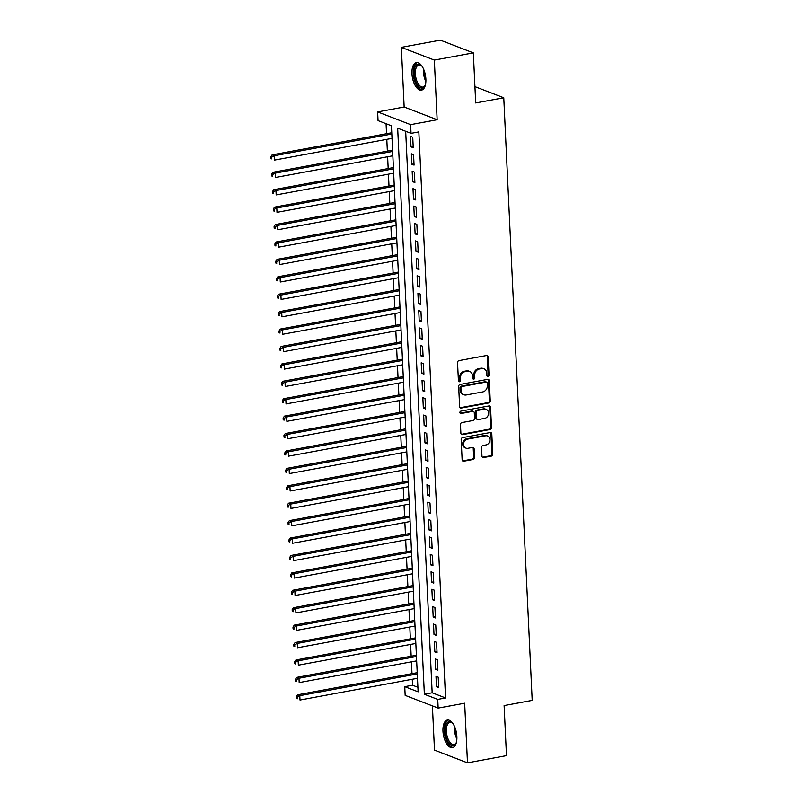 <?xml version="1.0" encoding="UTF-8"?>
<svg xmlns="http://www.w3.org/2000/svg" width="803" height="803" viewBox="0 0 803 803"><rect width="100%" height="100%" fill="white"/><g stroke="black" fill="none" stroke-linecap="round" stroke-linejoin="round"><path stroke-width="1.2" d="M488.013 376.497A1.235 1.044 111.1 0 0 489.027 375.101L488.174 356.944A1.767 1.496 111.1 0 0 486.558 355.518L459.005 360.607A1.767 1.496 111.1 0 0 457.549 362.605L458.413 380.763A1.235 1.044 111.1 0 0 460.551 380.371L460.44 378.022A5.651 4.788 111.1 0 1 465.088 371.648L467.376 371.217A5.651 4.788 111.1 0 1 469.675 371.418A5.651 4.788 111.1 0 1 472.535 375.784L472.646 378.133A1.235 1.044 111.1 0 0 474.794 377.741L474.683 375.392A5.651 4.788 111.1 0 1 479.321 369.009L481.619 368.587A5.651 4.788 111.1 0 1 483.908 368.788A5.651 4.788 111.1 0 1 486.779 373.154L486.889 375.503A1.235 1.044 111.1 0 0 488.013 376.497M487.12 376.155L487.12 376.155A1.235 1.044 111.1 0 0 488.134 374.76L487.28 356.602A1.767 1.496 111.1 0 0 486.799 355.488M458.643 381.425L458.643 381.425A1.235 1.044 111.1 0 0 459.657 380.03L459.547 377.681L460.44 378.022M472.877 378.795A1.235 1.044 111.1 0 0 472.887 378.785A1.235 1.044 111.1 0 0 473.9 377.39L473.79 375.041L474.683 375.392M456.877 736.532A14.032 6.615 -100.5 0 0 447.371 720.05A14.032 6.615 -100.5 0 0 442.965 731.162A14.032 6.615 -100.5 0 0 452.47 747.643A14.032 6.615 -100.5 0 0 456.877 736.532M425.871 79.045A14.032 6.615 -100.5 0 0 416.366 62.574A14.032 6.615 -100.5 0 0 411.959 73.685A14.032 6.615 -100.5 0 0 421.465 90.157A14.032 6.615 -100.5 0 0 425.871 79.045M481.961 456.124A1.767 1.496 111.1 0 0 483.577 457.549L491.306 456.124A1.767 1.496 111.1 0 0 492.761 454.127L491.807 433.961A1.767 1.496 111.1 0 0 490.191 432.536L462.638 437.625A1.767 1.496 111.1 0 0 461.183 439.622L462.137 459.788A1.767 1.496 111.1 0 0 463.743 461.223L473.087 459.487A1.767 1.496 111.1 0 0 474.533 457.499L474.131 448.867A1.767 1.496 111.1 0 0 472.515 447.442L467.888 448.295A4.718 4.005 111.1 0 1 465.971 448.124A4.718 4.005 111.1 0 1 463.642 443.366A4.718 4.005 111.1 0 1 467.456 439.151L485.594 435.798A4.718 4.005 111.1 0 1 487.511 435.959A4.718 4.005 111.1 0 1 489.84 440.717A4.718 4.005 111.1 0 1 486.026 444.942L483.004 445.504A1.767 1.496 111.1 0 0 481.559 447.492L481.961 456.124M437.745 699.393L438.157 708.095L405.164 695.368L404.752 686.665L418.122 691.825L391.432 125.78L378.052 120.621L377.641 111.918L410.634 124.646L411.046 133.348L397.676 128.189L424.365 694.234L437.745 699.393L445.545 697.948L418.845 131.913L411.046 133.348M473.338 52.878L434.343 60.084L401.349 47.357L440.345 40.15L473.338 52.878L475.697 102.955L503.772 97.765L532.198 700.377L504.113 705.566L506.482 755.643L467.487 762.85L464.666 703.197L438.157 708.095M401.349 47.357L404.16 107.01L437.153 119.737L434.343 60.084M437.153 119.737L410.634 124.646M488.796 402.955A1.767 1.496 111.1 0 0 490.252 400.968L489.298 380.793A1.767 1.496 111.1 0 0 487.682 379.367L460.129 384.456A1.767 1.496 111.1 0 0 458.674 386.454L459.627 406.629A1.767 1.496 111.1 0 0 461.243 408.054L488.796 402.955L487.903 402.614A1.767 1.496 111.1 0 0 489.358 400.617L488.405 380.451A1.767 1.496 111.1 0 0 487.923 379.337M490.553 407.372L491.506 427.547A1.767 1.496 111.1 0 1 490.051 429.535L462.498 434.634A1.767 1.496 111.1 0 1 460.882 433.208L460.47 424.576A1.767 1.496 111.1 0 1 461.926 422.579L473.097 420.511A1.767 1.496 111.1 0 0 474.553 418.524L474.282 412.792A1.767 1.496 111.1 0 0 472.666 411.367L461.032 413.525A1.235 1.044 111.1 0 1 460.922 411.126L488.937 405.947A1.767 1.496 111.1 0 1 490.553 407.372L489.659 407.031L490.613 427.206L491.506 427.547M432.405 705.887L434.493 750.122L467.487 762.85M413.244 147.702L412.752 137.253L410.524 136.39L411.016 146.839L413.244 147.702M414.067 165.117L413.575 154.668L411.347 153.805L411.839 164.264L414.067 165.117M414.89 182.532L414.398 172.083L412.17 171.23L412.662 181.679L414.89 182.532M415.713 199.957L415.221 189.498L412.983 188.645L413.485 199.094L415.713 199.957M416.526 217.372L416.034 206.923L413.806 206.06L414.298 216.509L416.526 217.372M417.349 234.787L416.857 224.338L414.629 223.475L415.121 233.924L417.349 234.787M418.172 252.202L417.68 241.753L415.452 240.89L415.944 251.339L418.172 252.202M418.995 269.617L418.504 259.168L416.275 258.305L416.767 268.754L418.995 269.617M419.818 287.032L419.327 276.583L417.098 275.73L417.59 286.179L419.818 287.032M420.642 304.447L420.15 293.998L417.911 293.145L418.413 303.594L420.642 304.447M421.455 321.873L420.963 311.423L418.734 310.56L419.226 321.009L421.455 321.873M422.278 339.288L421.786 328.839L419.557 327.975L420.049 338.424L422.278 339.288M423.101 356.703L422.609 346.254L420.381 345.39L420.872 355.839L423.101 356.703M423.924 374.118L423.432 363.669L421.204 362.805L421.695 373.254L423.924 374.118M424.747 391.533L424.255 381.084L422.027 380.22L422.519 390.68L424.747 391.533M425.57 408.948L425.068 398.499L422.84 397.646L423.332 408.095L425.57 408.948M426.383 426.373L425.891 415.914L423.663 415.061L424.155 425.51L426.383 426.373M427.206 443.788L426.714 433.339L424.486 432.476L424.978 442.925L427.206 443.788M428.029 461.203L427.537 450.754L425.309 449.891L425.801 460.34L428.029 461.203M428.852 478.618L428.36 468.169L426.132 467.306L426.624 477.755L428.852 478.618M429.675 496.033L429.183 485.584L426.955 484.721L427.447 495.18L429.675 496.033M430.498 513.448L429.996 502.999L427.768 502.146L428.26 512.595L430.498 513.448M431.311 530.873L430.82 520.414L428.591 519.561L429.083 530.01L431.311 530.873M432.134 548.288L431.643 537.839L429.414 536.976L429.906 547.425L432.134 548.288M432.958 565.703L432.466 555.254L430.237 554.391L430.729 564.84L432.958 565.703M433.781 583.119L433.289 572.669L431.06 571.806L431.552 582.255L433.781 583.119M434.604 600.534L434.112 590.085L431.873 589.221L432.375 599.67L434.604 600.534M435.427 617.949L434.925 607.5L432.697 606.646L433.188 617.095L435.427 617.949M436.24 635.364L435.748 624.915L433.52 624.061L434.011 634.511L436.24 635.364M437.063 652.789L436.571 642.34L434.343 641.477L434.835 651.926L437.063 652.789M437.886 670.204L437.394 659.755L435.166 658.892L435.658 669.341L437.886 670.204M405.686 131.28L432.165 692.788L445.545 697.948M435.989 676.307L436.481 686.756L438.709 687.619L438.217 677.17L435.989 676.307M386.072 123.712L386.544 133.72M386.805 139.341L387.357 151.145M387.628 156.756L388.18 168.56M388.451 174.171L389.003 185.975M389.274 191.586L389.826 203.39M390.087 209.001L390.649 220.805M390.91 226.426L391.473 238.22M391.734 243.841L392.286 255.635M392.557 261.256L393.109 273.06M393.38 278.671L393.932 290.475M394.193 296.086L394.755 307.89M395.016 313.501L395.578 325.305M395.839 330.926L396.401 342.72M396.662 348.341L397.214 360.135M397.485 365.756L398.037 377.561M398.308 383.172L398.86 394.976M399.121 400.587L399.683 412.391M399.944 418.002L400.506 429.806M400.767 435.417L401.329 447.221M401.59 452.842L402.142 464.636M402.413 470.257L402.965 482.061M403.236 487.672L403.789 499.476M404.05 505.087L404.612 516.891M404.873 522.502L405.435 534.306M405.696 539.917L406.258 551.721M406.519 557.342L407.071 569.136M407.342 574.757L407.894 586.551M408.165 592.172L408.717 603.976M408.978 609.587L409.54 621.392M409.801 627.002L410.363 638.807M410.624 644.418L411.176 656.222M411.447 661.843L411.999 673.637M412.27 679.258L412.551 685.22L417.911 687.288M503.772 97.765L474.924 86.634M412.551 685.22L404.752 686.665M404.16 107.01L377.641 111.918M432.165 692.788L424.365 694.234M411.016 146.839L413.184 146.437M411.839 164.264L414.007 163.862M412.662 181.679L414.83 181.277M413.485 199.094L415.653 198.692M414.298 216.509L416.476 216.107M415.121 233.924L417.289 233.522M415.944 251.339L418.112 250.937M416.767 268.754L418.935 268.363M417.59 286.179L419.758 285.778M418.413 303.594L420.581 303.193M419.226 321.009L421.404 320.608M420.049 338.424L422.217 338.023M420.872 355.839L423.04 355.438M421.695 373.254L423.864 372.853M422.519 390.68L424.687 390.278M423.332 408.095L425.51 407.693M424.155 425.51L426.323 425.108M424.978 442.925L427.146 442.523M425.801 460.34L427.969 459.938M426.624 477.755L428.792 477.353M427.447 495.18L429.615 494.778M428.26 512.595L430.438 512.194M429.083 530.01L431.251 529.609M429.906 547.425L432.074 547.024M430.729 564.84L432.897 564.439M431.552 582.255L433.72 581.854M432.375 599.67L434.543 599.279M433.188 617.095L435.367 616.694M434.011 634.511L436.18 634.109M434.835 651.926L437.003 651.524M435.658 669.341L437.826 668.939M436.481 686.756L438.649 686.354M483.908 368.788L483.015 368.447A5.651 4.788 111.1 0 0 480.726 368.246L481.619 368.587M473.79 375.041A5.651 4.788 111.1 0 1 478.427 368.667L480.726 368.246M469.675 371.418L468.781 371.076A5.651 4.788 111.1 0 0 466.483 370.876L467.376 371.217M459.547 377.681A5.651 4.788 111.1 0 1 464.194 371.297L466.483 370.876M460.109 407.733A1.767 1.496 111.1 0 0 460.35 407.703L487.903 402.614M487.24 383.071A1.235 1.044 111.1 0 0 486.116 382.067L461.926 386.544A1.235 1.044 111.1 0 0 460.912 387.939L461.022 390.419A5.651 4.788 111.1 0 0 463.893 394.775A5.651 4.788 111.1 0 0 466.182 394.976L482.723 391.924A5.651 4.788 111.1 0 0 487.361 385.55L487.24 383.071M486.618 382.108L485.725 381.766A1.235 1.044 111.1 0 0 485.223 381.726L486.116 382.067M463.893 394.775L463 394.434A5.651 4.788 111.1 0 1 460.129 390.067L460.019 387.588A1.235 1.044 111.1 0 1 461.032 386.193L485.223 381.726M461.364 434.313A1.767 1.496 111.1 0 0 461.605 434.293L489.157 429.193A1.767 1.496 111.1 0 0 490.613 427.206M473.389 411.437L472.495 411.086A1.767 1.496 111.1 0 0 471.783 411.026L460.139 413.174L461.032 413.525M484.701 418.373A4.718 4.005 111.1 0 0 488.515 414.147A4.718 4.005 111.1 0 0 486.186 409.389A4.718 4.005 111.1 0 0 484.269 409.229L477.875 410.403A1.767 1.496 111.1 0 0 476.43 412.401L476.691 418.122A1.767 1.496 111.1 0 0 478.307 419.557L484.701 418.373M486.186 409.389L485.293 409.048A4.718 4.005 111.1 0 0 483.376 408.878L484.269 409.229M477.594 419.487L476.701 419.146A1.767 1.496 111.1 0 1 475.808 417.781L475.537 412.059A1.767 1.496 111.1 0 1 476.982 410.062L483.376 408.878M489.659 407.031A1.767 1.496 111.1 0 0 489.178 405.927M487.511 435.959L486.618 435.617A4.718 4.005 111.1 0 0 484.711 435.447L485.594 435.798M465.971 448.124L465.078 447.783A4.718 4.005 111.1 0 1 462.749 443.025A4.718 4.005 111.1 0 1 466.563 438.809L484.711 435.447M462.618 460.902A1.767 1.496 111.1 0 0 462.859 460.872L472.194 459.145A1.767 1.496 111.1 0 0 473.65 457.158L473.238 448.526A1.767 1.496 111.1 0 0 472.756 447.412M482.442 457.228A1.767 1.496 111.1 0 0 482.683 457.208L490.412 455.783A1.767 1.496 111.1 0 0 491.868 453.785L490.914 433.61A1.767 1.496 111.1 0 0 490.432 432.506M391.764 132.756L272.107 154.879L274.335 155.742L274.536 160.098L392.025 138.377M391.824 134.021L274.335 155.742L271.695 157.167L270.802 156.816L270.892 158.562L271.775 158.904L271.695 157.167M271.775 158.904L270.892 158.562M270.802 156.816L272.107 154.879M425.48 84.586A12.145 5.721 79.5 0 1 425.038 85.67A12.145 5.721 79.5 0 1 418.544 86.302A12.145 5.721 79.5 0 1 414.137 73.816A12.145 5.721 79.5 0 1 421.304 65.485A12.145 5.721 79.5 0 1 422.107 66.338M421.655 65.836A11.242 5.3 -100.5 0 0 418.895 64.933A11.242 5.3 -100.5 0 0 415.372 73.836A11.242 5.3 -100.5 0 0 422.98 87.045A11.242 5.3 -100.5 0 0 425.239 85.218M417.229 62.534A13.942 6.575 -100.5 0 0 413.254 73.464A13.942 6.575 -100.5 0 0 422.288 89.886M456.485 742.062A12.145 5.721 79.5 0 1 456.044 743.146A12.145 5.721 79.5 0 1 454.659 744.953A12.145 5.721 79.5 0 1 446.227 737.485A12.145 5.721 79.5 0 1 447.672 722.268A12.145 5.721 79.5 0 1 452.31 722.971A12.145 5.721 79.5 0 1 453.113 723.824M452.661 723.312A11.242 5.3 -100.5 0 0 449.901 722.419A11.242 5.3 -100.5 0 0 448.716 722.971A11.242 5.3 -100.5 0 0 447.02 735.759A11.242 5.3 -100.5 0 0 453.986 744.522A11.242 5.3 -100.5 0 0 455.181 743.969A11.242 5.3 -100.5 0 0 456.245 742.695M448.235 720.01A13.942 6.575 -100.5 0 0 447.161 720.592A13.942 6.575 -100.5 0 0 444.962 736.03A13.942 6.575 -100.5 0 0 453.293 747.372M392.577 150.171L272.93 172.294L275.158 173.157L275.359 177.513L392.848 155.792M392.637 151.436L275.158 173.157L272.518 174.582L271.625 174.241L271.705 175.977L272.598 176.319L272.518 174.582M272.598 176.319L271.705 175.977M271.625 174.241L272.93 172.294M393.4 167.596L273.743 189.709L275.971 190.572L276.182 194.928L393.671 173.207M393.46 168.851L275.971 190.572L273.341 191.997L272.448 191.656L272.528 193.393L273.421 193.734L273.341 191.997M273.421 193.734L272.528 193.393M272.448 191.656L273.743 189.709M394.223 185.011L274.566 207.134L276.794 207.987L277.005 212.343L394.494 190.622M394.283 186.266L276.794 207.987L274.164 209.412L273.271 209.071L273.351 210.808L274.245 211.159L274.164 209.412M274.245 211.159L273.351 210.808M273.271 209.071L274.566 207.134M395.046 202.426L275.389 224.549L277.617 225.402L277.828 229.758L395.307 208.037M395.106 203.691L277.617 225.402L274.987 226.827L274.094 226.486L274.174 228.233L275.068 228.574L274.987 226.827M275.068 228.574L274.174 228.233M274.094 226.486L275.389 224.549M395.869 219.841L276.212 241.964L278.44 242.827L278.641 247.173L396.13 225.452M395.929 221.106L278.44 242.827L275.8 244.242L274.917 243.901L274.997 245.648L275.891 245.989L275.8 244.242M275.891 245.989L274.997 245.648M274.917 243.901L276.212 241.964M396.692 237.256L277.035 259.379L279.263 260.242L279.464 264.599L396.953 242.877M396.752 238.521L279.263 260.242L276.623 261.668L275.73 261.316L275.82 263.063L276.704 263.404L276.623 261.668M276.704 263.404L275.82 263.063M275.73 261.316L277.035 259.379M397.505 254.671L277.848 276.794L280.086 277.657L280.287 282.014L397.776 260.292M397.565 255.936L280.086 277.657L277.447 279.083L276.553 278.731L276.634 280.478L277.527 280.819L277.447 279.083M277.527 280.819L276.634 280.478M276.553 278.731L277.848 276.794M398.328 272.087L278.671 294.209L280.899 295.072L281.11 299.429L398.599 277.708M398.388 273.351L280.899 295.072L278.27 296.498L277.376 296.156L277.457 297.893L278.35 298.234L278.27 296.498M278.35 298.234L277.457 297.893M277.376 296.156L278.671 294.209M399.151 289.512L279.494 311.634L281.723 312.487L281.933 316.844L399.422 295.123M399.211 290.766L281.723 312.487L279.093 313.913L278.199 313.571L278.28 315.308L279.173 315.659L279.093 313.913M279.173 315.659L278.28 315.308M278.199 313.571L279.494 311.634M399.974 306.927L280.317 329.049L282.546 329.903L282.756 334.259L400.235 312.538M400.035 308.181L282.546 329.903L279.916 331.328L279.022 330.987L279.103 332.723L279.996 333.074L279.916 331.328M279.996 333.074L279.103 332.723M279.022 330.987L280.317 329.049M400.797 324.342L281.14 346.464L283.369 347.328L283.569 351.674L401.058 329.953M400.858 325.606L283.369 347.328L280.729 348.743L279.846 348.402L279.926 350.148L280.819 350.489L280.729 348.743M280.819 350.489L279.926 350.148M279.846 348.402L281.14 346.464M401.62 341.757L281.963 363.879L284.192 364.743L284.392 369.099L401.881 347.378M401.681 343.022L284.192 364.743L281.552 366.168L280.659 365.817L280.749 367.563L281.632 367.904L281.552 366.168M281.632 367.904L280.749 367.563M280.659 365.817L281.963 363.879M402.433 359.172L282.776 381.295L285.015 382.158L285.216 386.514L402.704 364.793M402.494 360.437L285.015 382.158L282.375 383.583L281.482 383.232L281.562 384.978L282.455 385.32L282.375 383.583M282.455 385.32L281.562 384.978M281.482 383.232L282.776 381.295M403.257 376.587L283.6 398.71L285.828 399.573L286.039 403.929L403.528 382.208M403.317 377.852L285.828 399.573L283.198 400.998L282.305 400.657L282.385 402.393L283.278 402.735L283.198 400.998M283.278 402.735L282.385 402.393M282.305 400.657L283.6 398.71M404.08 394.012L284.423 416.135L286.651 416.988L286.862 421.344L404.341 399.623M404.14 395.267L286.651 416.988L284.021 418.413L283.128 418.072L283.208 419.808L284.101 420.16L284.021 418.413M284.101 420.16L283.208 419.808M283.128 418.072L284.423 416.135M404.903 411.427L285.246 433.55L287.474 434.403L287.675 438.759L405.164 417.038M404.963 412.682L287.474 434.403L284.844 435.828L283.951 435.487L284.031 437.223L284.924 437.575L284.844 435.828M284.924 437.575L284.031 437.223M283.951 435.487L285.246 433.55M405.726 428.842L286.069 450.965L288.297 451.828L288.498 456.174L405.987 434.453M405.786 430.107L288.297 451.828L285.657 453.243L284.764 452.902L284.854 454.649L285.748 454.99L285.657 453.243M285.748 454.99L284.854 454.649M284.764 452.902L286.069 450.965M406.549 446.257L286.892 468.38L289.12 469.243L289.321 473.589L406.81 451.878M406.609 447.522L289.12 469.243L286.48 470.658L285.587 470.317L285.677 472.064L286.561 472.405L286.48 470.658M286.561 472.405L285.677 472.064M285.587 470.317L286.892 468.38M407.362 463.672L287.705 485.795L289.943 486.658L290.144 491.014L407.633 469.293M407.422 464.937L289.943 486.658L287.303 488.083L286.41 487.732L286.49 489.479L287.384 489.82L287.303 488.083M287.384 489.82L286.49 489.479M286.41 487.732L287.705 485.795M408.185 481.087L288.528 503.21L290.756 504.073L290.967 508.429L408.456 486.708M408.245 482.352L290.756 504.073L288.126 505.499L287.233 505.157L287.313 506.894L288.207 507.235L288.126 505.499M288.207 507.235L287.313 506.894M287.233 505.157L288.528 503.21M409.008 498.512L289.351 520.625L291.579 521.488L291.79 525.845L409.269 504.123M409.068 499.767L291.579 521.488L288.95 522.914L288.056 522.572L288.136 524.309L289.03 524.65L288.95 522.914M289.03 524.65L288.136 524.309M288.056 522.572L289.351 520.625M409.831 515.928L290.174 538.05L292.402 538.903L292.603 543.26L410.092 521.538M409.891 517.182L292.402 538.903L289.763 540.329L288.879 539.987L288.96 541.724L289.853 542.075L289.763 540.329M289.853 542.075L288.96 541.724M288.879 539.987L290.174 538.05M410.654 533.343L290.997 555.465L293.225 556.318L293.426 560.675L410.915 538.954M410.714 534.607L293.225 556.318L290.586 557.744L289.692 557.402L289.783 559.149L290.666 559.49L290.586 557.744M290.666 559.49L289.783 559.149M289.692 557.402L290.997 555.465M411.477 550.758L291.82 572.88L294.049 573.743L294.249 578.09L411.738 556.369M411.527 552.022L294.049 573.743L291.409 575.159L290.515 574.818L290.596 576.564L291.489 576.905L291.409 575.159M291.489 576.905L290.596 576.564M290.515 574.818L291.82 572.88M412.29 568.173L292.633 590.295L294.862 591.159L295.072 595.515L412.561 573.794M412.351 569.437L294.862 591.159L292.232 592.584L291.338 592.233L291.419 593.979L292.312 594.32L292.232 592.584M292.312 594.32L291.419 593.979M291.338 592.233L292.633 590.295M413.113 585.588L293.456 607.71L295.685 608.574L295.895 612.93L413.384 591.209M413.174 586.852L295.685 608.574L293.055 609.999L292.162 609.648L292.242 611.394L293.135 611.735L293.055 609.999M293.135 611.735L292.242 611.394M292.162 609.648L293.456 607.71M413.936 603.003L294.279 625.125L296.508 625.989L296.719 630.345L414.197 608.624M413.997 604.268L296.508 625.989L293.878 627.414L292.985 627.073L293.065 628.809L293.958 629.15L293.878 627.414M293.958 629.15L293.065 628.809M292.985 627.073L294.279 625.125M414.76 620.428L295.102 642.551L297.331 643.404L297.532 647.76L415.021 626.039M414.82 621.683L297.331 643.404L294.691 644.829L293.808 644.488L293.888 646.224L294.781 646.576L294.691 644.829M294.781 646.576L293.888 646.224M293.808 644.488L295.102 642.551M415.583 637.843L295.926 659.966L298.154 660.819L298.355 665.175L415.844 643.454M415.643 639.098L298.154 660.819L295.514 662.244L294.621 661.903L294.711 663.639L295.594 663.991L295.514 662.244M295.594 663.991L294.711 663.639M294.621 661.903L295.926 659.966M416.406 655.258L296.749 677.381L298.977 678.244L299.178 682.59L416.667 660.869M416.456 656.523L298.977 678.244L296.337 679.659L295.444 679.318L295.524 681.064L296.417 681.406L296.337 679.659M296.417 681.406L295.524 681.064M295.444 679.318L296.749 677.381M417.219 672.673L297.562 694.796L299.79 695.659L300.001 700.015L417.49 678.294M417.279 673.938L299.79 695.659L297.16 697.084L296.267 696.733L296.347 698.48L297.24 698.821L297.16 697.084M297.24 698.821L296.347 698.48M296.267 696.733L297.562 694.796M488.134 374.76L489.027 375.101M459.657 380.03L460.551 380.371M473.9 377.39L474.794 377.741M478.427 368.667L479.321 369.009M464.194 371.297L465.088 371.648M487.28 356.602L488.174 356.944M460.35 407.703L461.243 408.054M488.405 380.451L489.298 380.793M489.358 400.617L490.252 400.968M461.032 386.193L461.926 386.544M460.019 387.588L460.912 387.939M460.129 390.067L461.022 390.419M489.157 429.193L490.051 429.535M461.605 434.293L462.498 434.634M471.783 411.026L472.666 411.367M476.982 410.062L477.875 410.403M475.537 412.059L476.43 412.401M475.808 417.781L476.691 418.122M466.563 438.809L467.456 439.151M473.238 448.526L474.131 448.867M473.65 457.158L474.533 457.499M472.194 459.145L473.087 459.487M462.859 460.872L463.743 461.223M490.914 433.61L491.807 433.961M491.868 453.785L492.761 454.127M490.412 455.783L491.306 456.124M482.683 457.208L483.577 457.549M425.871 81.434A11.242 5.3 79.5 0 1 423.492 72.34A11.242 5.3 79.5 0 1 423.603 69.148M424.426 71.306A10.871 5.129 -100.5 0 0 424.446 72.27A10.871 5.129 -100.5 0 0 425.871 79.126M456.877 738.911A11.242 5.3 79.5 0 1 454.608 726.625M455.431 728.783A10.871 5.129 -100.5 0 0 456.877 736.602"/></g></svg>
